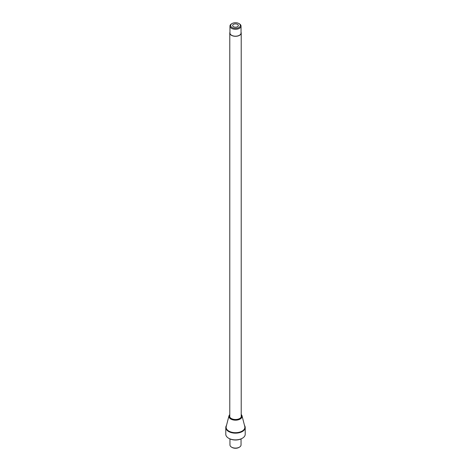 <?xml version="1.0" encoding="UTF-8"?>
<svg xmlns="http://www.w3.org/2000/svg" width="471" height="471" viewBox="0 0 471 471"><rect width="100%" height="100%" fill="white"/><g stroke="black" fill="none" stroke-linecap="round" stroke-linejoin="round"><path stroke-width="0.71" d="M241.046 438.931L241.046 444.907A5.546 3.203 180 0 1 239.421 447.167L238.932 447.45A4.857 2.802 180 0 1 232.068 447.45L231.579 447.167A5.546 3.203 180 0 1 229.954 444.907L229.954 438.931M238.932 447.45L239.421 447.167A5.546 3.203 180 0 1 231.579 447.167M229.036 438.466L228.629 438.236L229.036 438.466A9.143 5.281 0 0 0 241.964 438.466L242.371 438.236A9.714 5.611 0 0 0 245.214 434.268L245.214 427.55A9.714 5.611 0 0 0 244.502 425.443M242.371 438.236A9.714 5.611 0 0 1 228.629 438.236A9.714 5.611 180 0 1 225.786 434.268L225.786 427.55A9.714 5.611 180 0 1 226.498 425.443M225.786 427.55A9.714 5.611 180 0 0 228.629 431.518A9.714 5.611 0 0 0 239.215 432.731A9.714 5.611 0 0 0 245.214 427.55M228.871 431.095A9.373 5.411 180 0 1 226.233 426.473L228.983 415.811A6.588 3.803 180 0 0 230.837 419.06A6.588 3.803 180 0 0 238.467 419.767A6.588 3.803 180 0 0 242.017 415.811L244.767 426.473A9.373 5.411 0 0 1 239.715 432.101A9.373 5.411 0 0 1 228.871 431.095M229.783 415.128A5.94 3.432 0 0 0 229.56 416.07A5.94 3.432 0 0 0 231.296 418.495A5.94 3.432 0 0 0 237.773 419.243A5.94 3.432 0 0 0 241.44 416.07A5.94 3.432 0 0 0 241.217 415.128M229.954 32.199A5.717 3.297 0 0 0 229.783 32.999A5.717 3.297 0 0 0 231.461 35.331A5.717 3.297 0 0 0 237.684 36.049A5.717 3.297 0 0 0 241.217 32.999A5.717 3.297 0 0 0 241.046 32.199M229.954 26.093L229.954 32.999A5.546 3.203 0 0 0 233.38 35.955A5.546 3.203 0 0 0 239.421 35.26A5.546 3.203 180 0 0 241.046 32.999L241.046 26.093A5.546 3.203 180 0 1 239.421 28.354A5.546 3.203 180 0 1 233.38 29.049A5.546 3.203 180 0 1 229.954 26.093A5.546 3.203 180 0 1 231.579 23.833L232.068 23.55A4.857 2.802 180 0 1 238.932 23.55A4.857 2.802 180 0 1 238.932 27.518A4.857 2.802 180 0 1 232.068 27.518A4.857 2.802 180 0 1 232.068 23.55L231.579 23.833M237.519 24.368A2.855 1.648 180 0 1 238.355 25.534A2.855 1.648 180 0 1 236.595 27.059A2.855 1.648 180 0 1 233.481 26.7A2.855 1.648 180 0 1 232.645 25.534A2.855 1.648 180 0 1 234.405 24.009A2.855 1.648 180 0 1 237.519 24.368M238.932 23.55L239.421 23.833A5.546 3.203 180 0 1 241.046 26.093M241.217 414.474A6.588 3.803 180 0 1 242.017 415.811L241.217 414.421M241.217 414.768A6.141 3.544 180 0 1 238.868 419.037A6.141 3.544 180 0 1 231.155 418.578A6.141 3.544 180 0 1 229.783 414.768M229.783 414.421L228.983 415.811M229.783 417.012L229.783 32.999M241.217 417.012L241.217 32.999"/></g></svg>
